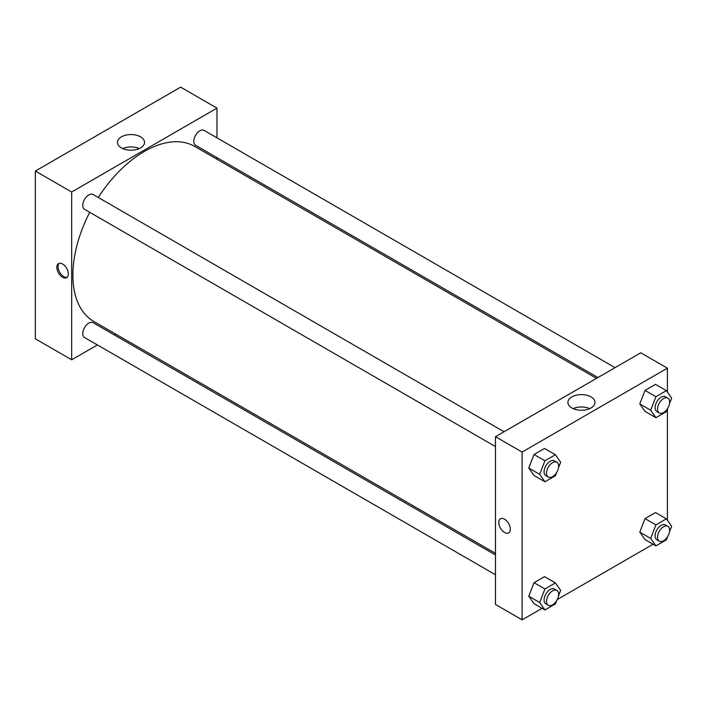 <?xml version="1.0" encoding="UTF-8"?>
<svg xmlns="http://www.w3.org/2000/svg" width="707" height="707" viewBox="0 0 707 707"><rect width="100%" height="100%" fill="white"/><g stroke="black" fill="none" stroke-linecap="round" stroke-linejoin="round"><path stroke-width="1.06" d="M35.35 171.041L35.35 338.821L35.35 171.041L180.647 87.147L35.35 171.041L71.672 192.012L216.978 108.127L216.978 137.83M504.029 431.747L93.103 194.496A8.564 4.94 120 0 0 84.54 199.436A8.564 4.94 120 0 0 84.54 209.325L495.474 446.577M495.474 554.986L93.103 322.684A8.564 4.94 120 0 0 84.54 327.624A8.564 4.94 120 0 0 84.54 337.513L495.474 574.756M97.407 344.936L71.672 359.792L71.672 192.012M114.525 335.047L115.948 334.234M216.978 157.608L216.978 159.243M615.046 367.658L204.111 130.406A8.564 4.94 120 0 0 195.547 135.346A8.564 4.94 120 0 0 195.547 145.235L597.919 377.538M89.709 212.312A101.03 58.328 120 0 0 72.883 275.2A101.03 58.328 120 0 0 93.81 321.455L495.474 553.351M596.505 378.36L194.84 146.464A101.03 58.328 120 0 0 98.273 197.483M71.672 359.792L35.35 338.821M140.587 136.849A13.548 7.821 180 0 1 144.555 142.381A13.548 7.821 180 0 1 131.007 150.202A13.548 7.821 180 0 1 117.459 142.381A13.548 7.821 180 0 1 125.819 135.152A13.548 7.821 180 0 1 140.587 136.849M216.978 108.127L180.647 87.147M62.596 277.303A8.13 4.693 60 0 1 57.285 270.136A8.13 4.693 60 0 1 58.531 263.614A8.13 4.693 60 0 1 66.661 268.315A8.13 4.693 60 0 1 66.661 277.701A8.13 4.693 60 0 1 62.596 277.303M139.297 148.567A13.548 7.821 0 0 0 122.718 148.567M59.185 263.34A8.13 4.693 -120 0 0 58.681 269.986A8.13 4.693 -120 0 0 63.816 276.596A8.13 4.693 -120 0 0 67.227 277.277M542.075 608.32L522.111 619.853L495.474 604.467L495.474 436.687L640.772 352.802L667.408 368.179L667.408 392.085M557.266 599.554L653.091 544.231M528.765 468.025L534.015 475.484L528.765 468.025L534.015 454.513L528.765 468.025L539.671 474.317L544.911 460.796L555.393 454.742L560.642 462.201L558.486 467.751M544.496 448.45L534.015 454.513L544.496 448.45L555.393 454.742M639.782 403.927L645.023 411.386L639.782 403.927L645.023 390.414L639.782 403.927L650.679 410.219L655.919 396.707L666.409 390.653L671.65 398.112L669.494 403.662M655.513 384.361L645.023 390.414L655.513 384.361L666.409 390.653M639.782 532.115L645.023 539.574L639.782 532.115L645.023 518.602L639.782 532.115L650.679 538.407L655.919 524.894L666.409 518.841L671.65 526.3L669.494 531.85M655.513 512.548L645.023 518.602L655.513 512.548L666.409 518.841M522.111 619.853L522.111 452.065L667.408 368.179M667.408 409.035L667.408 520.272M528.765 596.204L534.015 603.663L528.765 596.204L534.015 582.692L528.765 596.204L539.671 602.497L544.911 588.984L555.393 582.93L560.642 590.389L558.486 595.939M544.496 576.638L534.015 582.692L544.496 576.638L555.393 582.93M571.866 407.966A13.548 7.821 180 0 1 567.898 402.433A13.548 7.821 180 0 1 581.446 394.612A13.548 7.821 180 0 1 594.985 402.433A13.548 7.821 180 0 1 586.624 409.662A13.548 7.821 180 0 1 571.866 407.966M522.111 452.065L495.474 436.687M510.304 529.145A8.13 4.693 60 0 1 508.616 532.866A8.13 4.693 60 0 1 500.485 528.173A8.13 4.693 60 0 1 500.485 518.779A8.13 4.693 60 0 1 506.751 520.953A8.13 4.693 60 0 1 510.304 529.145M589.735 408.619A13.548 7.821 0 0 0 573.147 408.619M500.485 518.779A8.13 4.693 -120 0 0 500.485 528.164A8.13 4.693 -120 0 0 508.625 532.866M556.665 472.453L555.393 475.723L544.911 481.776L539.671 474.317M556.86 462.245L554.438 460.84A8.564 4.94 120 0 0 547.837 463.138A8.564 4.94 120 0 0 544.098 471.755A8.564 4.94 120 0 0 545.875 475.678L548.296 477.075A8.564 4.94 120 0 0 556.86 472.126A8.564 4.94 120 0 0 556.86 462.245A8.564 4.94 120 0 0 550.258 464.534A8.564 4.94 120 0 0 546.52 473.151A8.564 4.94 120 0 0 548.296 477.075M544.911 481.776L534.015 475.484M544.911 460.796L534.015 454.513M667.673 408.363L666.409 411.624L655.919 417.678L650.679 410.219M667.868 398.147L665.446 396.751A8.564 4.94 120 0 0 658.844 399.048A8.564 4.94 120 0 0 655.106 407.665A8.564 4.94 120 0 0 656.883 411.58L659.304 412.985A8.564 4.94 120 0 0 667.868 408.036A8.564 4.94 120 0 0 667.868 398.147A8.564 4.94 120 0 0 661.266 400.445A8.564 4.94 120 0 0 657.528 409.061A8.564 4.94 120 0 0 659.304 412.985M655.919 417.678L645.023 411.386M655.919 396.707L645.023 390.414M556.665 600.641L555.393 603.902L544.911 609.955L539.671 602.497M556.86 590.425L554.438 589.028A8.564 4.94 120 0 0 547.837 591.326A8.564 4.94 120 0 0 544.098 599.943A8.564 4.94 120 0 0 545.875 603.858L548.296 605.254A8.564 4.94 120 0 0 556.86 600.314A8.564 4.94 120 0 0 556.86 590.425A8.564 4.94 120 0 0 550.258 592.722A8.564 4.94 120 0 0 546.52 601.339A8.564 4.94 120 0 0 548.296 605.254M544.911 609.955L534.015 603.663M544.911 588.984L534.015 582.692M667.673 536.542L666.409 539.812L655.919 545.866L650.679 538.407M667.868 526.335L665.446 524.939A8.564 4.94 120 0 0 658.844 527.228A8.564 4.94 120 0 0 655.106 535.844A8.564 4.94 120 0 0 656.883 539.768L659.304 541.164A8.564 4.94 120 0 0 667.868 536.224A8.564 4.94 120 0 0 667.868 526.335A8.564 4.94 120 0 0 661.266 528.633A8.564 4.94 120 0 0 657.528 537.249A8.564 4.94 120 0 0 659.304 541.164M655.919 545.866L645.023 539.574M655.919 524.894L645.023 518.602"/></g></svg>
